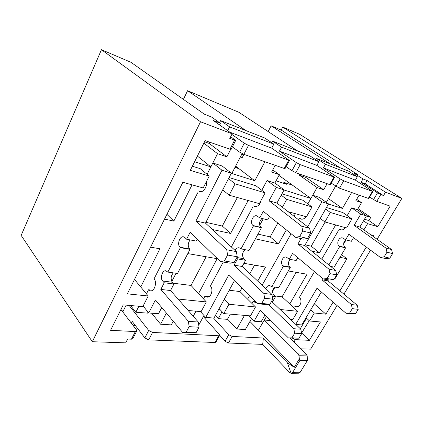 <?xml version="1.0" encoding="UTF-8"?>
<svg xmlns="http://www.w3.org/2000/svg" width="423" height="423" viewBox="0 0 423 423"><rect width="100%" height="100%" fill="white"/><g stroke="black" fill="none" stroke-linecap="round" stroke-linejoin="round"><path stroke-width="0.63" d="M272.729 169.914L279.381 174.699L274.871 183.032L284.124 189.879L276.922 203.045L309.594 228.277L310.619 233.01L307.5 238.466L303.402 239.148L295.503 237.282L299.616 236.579L307.5 238.466M120.957 309.488L136.402 329.797L136.687 331.103L135.339 331.569L110.572 330.321L123.246 304.893L142.837 306.585L148.23 295.989L127.334 293.853L182.863 182.281L203.177 187.955L209.226 176.058L190.292 170.369L205.107 140.632L231.006 149.552M298.49 306.469L294.36 306.009L296.481 306.961C300.446 307.5 302.688 300.108 299.368 297.432L314.442 271.624M321.713 259.177L338.352 230.694M262.133 285.218L291.087 233.723M209.2 296.528L205.012 296.063L207.138 297.131C211.156 297.697 213.689 289.078 210.39 286.038L223.27 262.049M231.36 246.979L252.515 207.571M146.453 293.853L148.521 289.776L150.599 290.913C154.569 291.484 157.277 282.088 154.072 278.831L197.7 192.809M265.131 192.867L235.098 183.836L229.155 195.209L259.325 203.632L265.131 192.867L255.984 185.813L229.113 177.544M248.148 200.513L230.588 233.464L212.399 229.504M171.823 281.448L176.058 273.247M187.801 253.599L217.152 258.675L198.556 293.562L206.334 301.937L178.051 299.04M255.386 238.863L278.498 243.891L286.329 229.89M259.711 225.263L263.243 218.781M288.084 211.664L306.453 216.793L312.01 206.953L302.889 200.253L281.972 193.819M295.376 213.7L293.969 216.211M311.74 251.13L319.487 252.817L335.682 224.951M351.888 218.94L330.326 212.457L324.875 221.938L346.569 227.992L351.888 218.94L342.884 212.568L326.482 207.519M257.723 281.073L265.559 267.045L243.939 263.307M249.623 295.566L247.614 299.156L255.508 306.971L228.943 304.248L223.799 313.586L250.464 315.896L255.508 306.971M272.518 291.526L275.003 287.159M290.464 319.354L292.795 319.555L297.655 311.28L289.76 303.963L307.05 274.22L288.285 270.974M335.608 186.099L326.334 202.347M284.06 189.996L310.905 198.472L317.06 187.521L323.674 189.768L327.058 183.794M275.146 165.419L271.587 172.05L279.381 174.699M242.13 153.597L231.815 173.493L254.794 180.753L264.867 161.787M194.591 161.739L210.855 166.874L217.554 153.671L226.871 156.838L230.577 149.605M209.226 176.058L200.201 168.645L192.354 166.228M192.058 184.851L173.832 221.107L164.547 219.088M148.23 295.989L140.732 286.963L159.926 248.777L150.572 247.159M138.876 306.241L135.846 312.232L130.591 305.528M148.039 312.121L147.516 313.136L135.846 312.232M166.398 313.073L160.581 324.214L151.651 313.205M173.25 321.253L171.331 324.89L160.581 324.214M195.96 311.18L193.232 316.267M198.736 325.118L203.955 315.484M218.802 309.239L219.796 309.329M222.064 311.746L218.279 318.635L227.415 319.344L230.292 314.152M244.51 315.378L236.843 329.02L227.548 319.106M251.542 318.625L245.351 329.554L236.843 329.02M266.627 316.436L264.253 320.037L298.183 353.903L306.395 354.104L307.22 355.917L307.352 360.533L299.891 360.438L292.753 372.277L291.066 373.276L289.787 372.663L262.694 344.375L228.468 343.021L225.073 341.271L219.669 335.259M270.815 320.571L264.549 320.063M306.538 318.202L300.293 328.713M309.224 320.682L301.588 333.097M334.292 278.931L334.815 279.021L346.886 258.781L340.002 257.279M345.02 240.565L343.857 242.532M366.392 215.994L370.781 217.38L368.882 220.573L364.483 219.22M328.867 264.946L339.748 246.482L339.309 246.149C335.92 243.838 338.76 236.795 342.641 237.916L345.602 239.793L348.864 234.257L380.256 257.321L385.924 258.659L389.789 258.173L392.607 253.599L391.539 249.533L359.862 227.003L366.45 215.899L357.414 209.686L361.543 202.654L355.859 200.719L359.116 195.14M328.481 204.023L342.429 208.428L351.666 192.502M310.905 198.472L278.979 175.439M254.794 180.753L235.632 166.133M243.912 154.369L241.982 158.08L240.407 156.917M243.474 155.209L241.893 154.051M368.882 220.573L377.76 226.717L390.154 206.128L376.74 201.38L369.586 197.107M377.522 192.862L361.041 182.281L365.197 183.868L367.132 180.552L385.533 192.206L383.508 195.6L377.522 192.862L373.493 199.667M353.559 174.313L354.136 173.308L362.992 178.934L361.041 182.281M246.027 130.633L187.569 90.712L183.418 99.379M187.569 90.712L238.768 112.232L297.813 151.074M330.056 163.807L271.132 125.837L268.129 131.553M271.132 125.837L281.168 130.057L282.744 127.085L358.302 174.953L354.136 173.308M377.115 239.281L401.85 198.419L299.791 134.361L282.744 127.085M21.15 235.4L101.451 49.708L200.523 121.782L92.314 341.721L21.15 235.4M230.694 136.671L235.664 140.462L229.779 138.469L232.148 133.821L213.298 120.497L220.388 123.267L211.437 116.975L204.367 114.189L130.961 62.303L101.451 49.708M330.263 184.793L295.788 172.727L291.96 170.712L286.112 166.636M296.375 162.622L279.439 151.122L316.838 165.404L334.519 177.29L300.219 164.642L296.375 162.622L291.96 170.712M271.677 142.673L272.518 141.092L281.565 147.146L279.439 151.122M298.786 373.208L300.261 372.208L307.352 360.533M290.051 338.014L306.395 354.104M213.52 318.038L228.753 334.688L232.158 336.449L263.37 338.019L287.376 362.786L294.271 367.291L258.331 330.374L264.253 320.037M258.432 330.189L249.935 321.464M263.37 338.019L262.694 344.375M292.409 338.136L295.37 339.632L294.017 341.916M301.816 333.113L309.366 340.341L295.37 339.632M203.352 316.6L219.156 334.181L219.59 335.481L218.717 335.772L152.544 332.436L148.679 330.448L129.11 305.401M215.381 315.495L218.279 318.635M325.128 222.006L311.212 246.197L305.147 244.822M311.212 246.197L319.487 252.817M238.969 168.682L234.987 167.376M283.468 183.249L283.939 182.382L286.498 184.243L276.066 180.827M370.781 217.38L358.027 208.639M236.187 167.767L236.637 166.9M121.353 310.011L123.643 310.191L122.792 311.899M135.339 331.569L131.437 339.193L127.635 339.045L125.694 342.857L92.314 341.721M281.168 130.057L339.981 167.72M365.197 183.868L383.508 195.6M370.527 250.167L343.91 294.144M337.025 305.522L310.614 349.155L301.033 348.827M292.526 185.211L283.939 182.382M237.366 197.499L222.324 226.046L205.901 222.324M229.155 195.209L222.715 189.879M206.128 256.766L191.016 285.44L173.245 283.214M191.016 285.44L198.556 293.562M188.15 310.503L201.11 311.624L206.334 301.937M312.01 206.953L286.736 199.36L282.384 207.259M277.837 223.043L270.175 236.891L257.977 234.125M343.603 244.087L346.072 239.91M310.762 309.742L314.352 312.994L309.573 321.004L320.438 321.945L309.366 340.341M314.263 303.841L325.869 314.173L314.352 312.994M135.265 325.393L132.949 325.255M131.394 323.209L132.272 321.48L144.825 337.898L148.674 339.875L214.99 342.493L215.91 342.117M131.437 339.193L132.843 338.612M126.165 305.142L123.643 310.191M134.498 279.46L140.732 286.963M232.148 133.821L200.523 121.782M219.558 124.928L220.388 123.267M204.531 141.8L209.184 143.434L209.766 142.281M219.574 122.696L220.621 120.603L264.803 138.046L273.85 144.137L229.604 126.863L227.68 130.665M220.621 120.603L229.604 126.863M232.396 146.839L239.64 152.132L243.838 154.342L284.98 168.719M229.805 132.172L271.709 148.172L289.438 160.502L248.475 145.417L244.256 143.196L231.846 134.403M271.709 148.172L273.85 144.137M272.518 141.092L309.885 155.838L318.889 161.718L281.565 147.146M316.838 165.404L318.889 161.718M299.801 174.149L299.267 175.127L305.908 177.464L306.442 176.497M315.764 159.677L316.457 158.435L348.473 171.072L357.35 176.729L325.446 164.277L323.41 167.91L355.389 180.124L372.853 191.561L343.709 180.806L340.182 178.945L323.41 167.91M316.457 158.435L325.446 164.277M331.204 183.133L339.479 188.193L368.306 198.398L368.777 198.477L372.853 191.561M355.389 180.124L357.35 176.729M362.992 178.934L367.132 180.552M401.85 198.419L385.533 192.206M370.738 234.744L373.282 235.452L372.816 236.219M377.76 226.717L367.608 223.667L363.902 229.879M366.292 247.058L339.928 290.823M333.107 302.154L325.869 314.173M254.556 265.142L249.84 273.67M241.908 288.01L239.947 291.563L229.213 290.22M239.947 291.563L247.614 299.156M224.211 299.352L228.943 304.248M296.169 272.338L282.072 296.835L274.813 295.926M297.655 311.28L280.105 309.488M282.072 296.835L289.76 303.963M228.552 178.622L235.098 183.836M222.324 226.046L230.588 233.464M270.175 236.891L278.498 243.891M281.216 195.199L286.736 199.36M325.604 209.052L330.326 212.457M324.875 221.938L320.216 218.474M341.562 254.651L346.886 258.781M306.025 317.726L309.573 321.004M166.916 214.329L173.832 221.107M203.844 143.175L217.554 153.671M209.184 143.434L226.871 156.838M299.267 175.127L317.06 187.521M305.908 177.464L323.674 189.768M356.652 199.365L361.543 202.654M363.531 220.822L367.608 223.667M219.135 308.631L223.799 313.586M299.891 360.438L299.341 358.873L294.271 367.291M299.341 358.873L299.013 355.743L298.183 353.903M291.066 373.276L287.376 362.786M210.855 166.874L197.404 156.092M342.429 208.428L328.46 198.625M294.36 306.009L293.52 307.447M295.825 324.462L301.752 324.922L321.3 291.986M295.703 324.341L316.986 288.275L346.014 313.258L351.936 313.903L355.537 313.681L358.207 309.35L357.25 305.263L327.925 280.819L328.497 279.857M346.014 313.258L349.636 313.036L355.537 313.681M349.636 313.036L352.322 308.653L358.207 309.35M352.322 308.653L351.37 304.518L357.25 305.263M351.37 304.518L321.977 279.825L327.925 280.819M321.977 279.825L322.723 278.551M330.744 266.464L334.165 267.135L345.575 247.873L345.142 247.545C342.921 244.906 343.169 242.347 345.887 239.862M339.748 246.482L345.575 247.873M345.602 239.793L351.397 241.269L353.522 237.684M380.256 257.321L384.142 256.819L389.789 258.173M384.142 256.819L386.987 252.187L392.607 253.599M386.987 252.187L385.913 248.079L391.539 249.533M385.913 248.079L354.125 225.348L359.862 227.003M354.125 225.348L360.766 214.101L366.45 215.899M360.766 214.101L351.698 207.841L357.414 209.686M351.698 207.841L347.167 215.603M345.369 227.659C344.015 229.493 342.397 230.234 340.515 229.879L339.188 229.255L341.795 229.969M201.311 191.661L198.651 190.937L199.984 191.635C203.415 192.714 207.492 186.411 206.324 181.758M207.085 174.302L212.822 162.992L221.985 170.236L195.944 220.98L226.728 249.771L227.585 255.037L224.407 260.954L220.415 261.567L190.165 232.238L186.585 239.217L184.909 237.557L183.45 236.79C179.722 235.934 176.888 244.436 179.96 247.217L180.372 247.64L167.846 272.095L165.779 270.768C162.295 270.175 159.862 278.175 162.665 281.009L164.23 282.781L160.819 289.422L188.415 321.337L189.123 326.646L186.162 332.155L182.53 332.33L155.41 299.96L148.732 312.978L143.122 306.025M221.985 170.236L231.36 173.203L222.17 166.012L212.822 162.992M231.36 173.203L205.483 223.127L195.944 220.98M205.483 223.127L236.372 251.606L226.728 249.771M236.372 251.606L237.245 256.793L227.585 255.037M237.245 256.793L234.088 262.614L224.407 260.954M234.088 262.614L230.101 263.206L220.415 261.567M197.218 239.08L196.177 241.084L186.585 239.217M190.123 239.904C187.844 243.119 187.659 246.138 189.573 248.951L189.99 249.369L180.372 247.64M189.99 249.369L177.528 273.459L167.846 272.095M173.356 272.872C170.797 275.875 170.464 279 172.367 282.236L173.943 283.986L164.23 282.781M173.943 283.986L170.548 290.532L160.819 289.422M170.548 290.532L198.308 322.03L188.415 321.337M198.308 322.03L199.032 327.259L189.123 326.646M199.032 327.259L196.092 332.69L186.162 332.155M196.092 332.69L182.53 332.33M161.745 307.521L158.519 313.744L148.732 312.978M152.655 290.236L148.521 289.776M235.204 166.958L236.208 167.73M302.308 219.199L299.653 218.48L300.996 219.125C302.921 219.479 304.581 218.654 305.982 216.661M307.849 203.902L312.713 195.252L321.914 201.824L307.711 226.818M321.914 201.824L328.544 203.918L319.36 197.398L312.713 195.252M301.023 238.583L297.966 243.965L328.978 269.197L329.966 273.644L327.069 278.54L323.214 278.963L292.626 253.361L289.311 259.188L286.122 257.031C282.395 256.195 279.862 263.365 283.008 265.818L283.431 266.183L271.788 286.704L269.684 285.53C267.912 285.499 266.627 286.551 265.834 288.692M328.544 203.918L304.761 245.493L297.966 243.965M304.761 245.493L335.719 270.477L328.978 269.197M335.719 270.477L336.713 274.871L329.966 273.644M336.713 274.871L333.832 279.698L327.069 278.54M333.832 279.698L329.993 280.111L323.214 278.963M297.787 257.681L296.163 260.52L289.311 259.188M290.141 259.352C287.989 262.038 287.904 264.608 289.892 267.061L290.315 267.426L283.431 266.183M290.315 267.426L278.746 287.682L271.788 286.704M274.575 287.095C272.126 289.612 271.899 292.272 273.903 295.074L275.526 296.597L272.248 296.19M275.526 296.597L272.37 302.122L271.206 301.99M268.568 304.407L293.826 328.724L294.694 333.192L291.96 337.808L288.391 337.924L260.319 310.207L254.07 321.2L248.713 315.743M272.37 302.122L300.816 329.21L293.826 328.724M300.816 329.21L301.694 333.625L294.694 333.192M301.694 333.625L298.976 338.183L291.96 337.808M298.976 338.183L288.391 337.924M265.062 314.892L261.139 321.75L254.07 321.2M251.907 303.407L253.033 301.409L255.169 302.413L256.433 302.244M255.904 301.726L253.033 301.409M205.012 296.063L203.5 298.881M200.423 311.566L205.705 317.424L213.969 318.07L234.432 280.682M205.705 317.424L228.706 275.072L257.94 303.725L266.115 304.608L269.885 304.301L272.803 299.188L271.92 294.413L242.199 266.49L245.578 260.314L243.886 258.754C241.702 255.434 242.152 252.42 245.229 249.707M257.94 303.725L261.721 303.407L269.885 304.301M261.721 303.407L264.661 298.22L272.803 299.188M264.661 298.22L263.788 293.382L271.92 294.413M263.788 293.382L234.099 265.136L242.199 266.49M234.099 265.136L237.499 258.876L245.578 260.314M237.499 258.876L236.579 258.019M235.109 250.437C236.134 248.507 237.462 247.614 239.101 247.762L241.004 248.877L249.052 250.458L261.446 227.775L261.002 227.405C258.776 224.412 259.114 221.435 262.006 218.464M241.004 248.877L253.477 225.871L261.446 227.775M253.477 225.871L253.033 225.496C249.602 222.921 252.748 214.646 256.735 215.809L259.748 217.887L267.685 219.912L269.604 216.412M259.748 217.887L263.307 211.336L295.503 237.282M299.616 236.579L302.757 231.037L310.619 233.01M302.757 231.037L301.742 226.236L309.594 228.277M301.742 226.236L269.044 200.766L276.922 203.045M269.044 200.766L276.298 187.405L284.124 189.879M276.298 187.405L267.045 180.505L274.871 183.032M267.045 180.505L261.795 190.292M261.054 200.428C260.066 204.711 257.972 206.752 254.778 206.546L253.43 205.874L256.105 206.604M292.753 372.277L300.261 372.208M232.158 336.449L228.468 343.021M218.717 335.772L214.99 342.493M152.544 332.436L148.674 339.875M234.564 140.246L229.874 149.398M288.634 160.338L284.156 168.608M243.838 154.342L248.475 145.417M295.788 172.727L300.219 164.642M333.916 177.168L329.639 184.708M339.479 188.193L343.709 180.806M372.393 191.466L368.306 198.398M376.74 201.38L380.779 194.585M292.282 338.13L291.505 339.442M228.753 334.688L225.073 341.271M148.679 330.448L144.825 337.898M239.64 152.132L244.256 143.196M335.962 186.342L340.182 178.945M299.013 355.743L307.22 355.917M339.309 246.149L345.142 247.545M189.573 248.951L179.96 247.217M172.367 282.236L162.665 281.009M289.892 267.061L283.008 265.818M273.903 295.074L272 294.831M236.869 257.491L243.886 258.754M253.033 225.496L261.002 227.405M334.519 177.29L330.252 184.814M235.664 140.462L230.99 149.583M289.438 160.502L284.97 168.745M136.687 331.103L132.796 338.707M219.59 335.481L215.873 342.186M290.992 373.287L299.003 373.202"/></g></svg>
